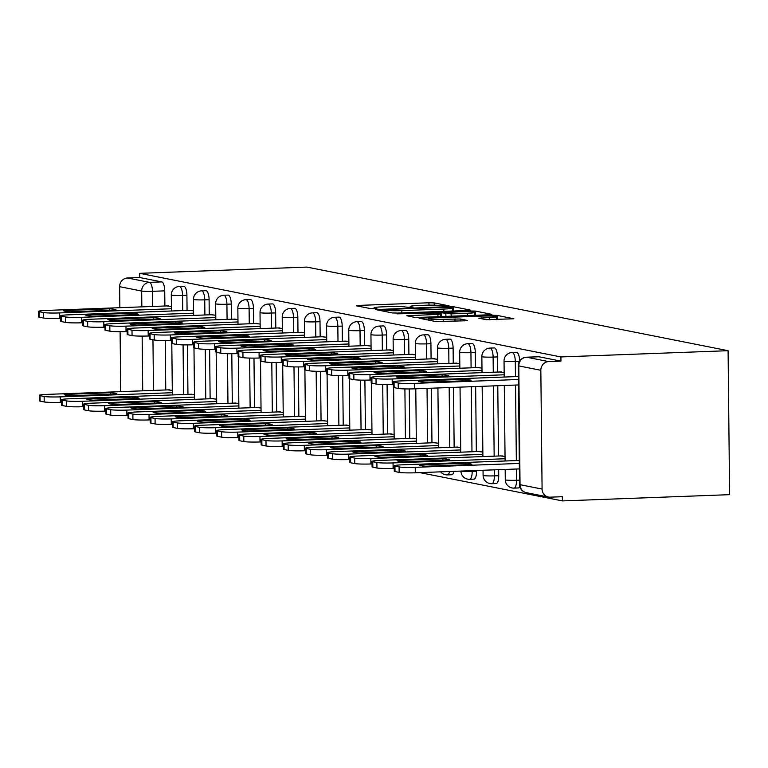 <?xml version="1.0" encoding="UTF-8"?>
<svg xmlns="http://www.w3.org/2000/svg" width="768" height="768" viewBox="0 0 768 768"><rect width="100%" height="100%" fill="white"/><g stroke="black" fill="none" stroke-linecap="round" stroke-linejoin="round"><path stroke-width="1.15" d="M447.312 306.154L449.059 305.856L434.227 302.909L428.947 302.774L358.944 305.395L356.458 305.818L371.29 308.755L376.896 308.621L374.813 308.17A13.219 0.989 -0.6 0 1 374.035 307.843A13.219 0.989 -0.6 0 1 382.79 306.826L388.618 306.605A13.219 0.989 -0.6 0 1 405.533 307.027L411.149 307.498L413.069 307.277L410.976 306.826A13.219 0.989 -0.6 0 1 410.198 306.499A13.219 0.989 -0.6 0 1 418.954 305.472L424.79 305.251A13.219 0.989 -0.6 0 1 441.696 305.674L447.312 306.154M486.163 319.69L513.821 318.768L497.107 315.389L491.827 315.264L419.098 318.192L435.811 321.562L464.813 320.813L467.549 320.486L460.253 318.989L443.213 319.296A11.05 0.826 -0.6 0 1 428.419 318.672A11.05 0.826 -0.6 0 1 435.744 317.818L481.824 316.099A11.05 0.826 -0.6 0 1 496.608 316.723A11.05 0.826 -0.6 0 1 489.293 317.578L478.877 318.182L486.163 319.69M728.093 350.698L560.909 356.938L139.709 273.331L306.893 267.091L728.093 350.698L729.6 494.669L562.416 500.909L419.875 472.618M467.674 310.464L470.17 310.042L453.696 306.778L448.416 306.643L375.686 309.581L392.4 312.95L397.68 313.075L467.674 310.464M475.402 311.088L491.875 314.352L489.379 314.774L419.386 317.386L414.106 317.261L406.81 315.754L437.933 314.371L440.669 314.054L435.754 313.027L397.046 313.834L470.122 310.954L475.402 311.088L475.507 315.293M560.909 356.938L560.957 361.133L548.669 361.594A8.419 7.901 101.2 0 0 540.835 370.282L542.083 489.072A8.419 7.901 101.2 0 0 548.362 497.03A8.419 7.901 101.2 0 0 550.09 497.165L562.368 496.714L562.416 500.909M139.709 273.331L139.757 277.526L161.798 281.904A8.419 2.832 87.9 0 1 164.726 290.861L164.89 306.01M165.245 340.512L165.763 389.952M141.84 306.864L141.677 291.053L119.635 286.675L119.856 307.69M120.106 331.709L120.739 391.632M119.635 286.675A8.419 7.901 -78.8 0 1 127.469 277.987L149.51 282.365A8.419 2.832 87.9 0 1 152.448 291.322L152.602 306.47M139.757 277.526L127.469 277.987M193.594 310.838L188.909 310.339M194.477 394.781L189.792 394.291M215.779 315.235L211.094 314.746M216.653 399.187L211.978 398.688M237.965 319.642L233.28 319.152M238.838 403.584L234.163 403.094M260.141 324.048L255.466 323.549M261.024 407.99L256.339 407.501M282.326 328.445L277.651 327.955M283.21 412.397L278.525 411.898M304.512 332.851L299.827 332.362M305.386 416.803L300.71 416.304M326.698 337.258L322.013 336.758M327.571 421.2L322.896 420.71M348.874 341.654L344.198 341.165M349.757 425.606L345.072 425.107M371.059 346.061L366.384 345.571M371.942 430.013L367.258 429.514M393.245 350.467L388.56 349.968M394.118 434.41L389.443 433.92M415.43 354.874L410.746 354.374M416.304 438.816L411.629 438.326M437.606 359.27L432.931 358.781M438.49 443.222L433.805 442.723M459.792 363.677L455.117 363.178M460.675 447.619L455.99 447.13M481.978 368.083L477.293 367.584M482.851 452.026L478.176 451.536M504.163 372.48L499.478 371.99M505.037 456.432L500.362 455.933M497.472 356.918L493.123 357.082A8.419 2.832 87.9 0 0 489.965 348.096L494.323 347.933A8.419 2.832 -92.1 0 1 497.472 356.918L497.635 372.058M497.779 385.728L498.518 456M498.653 469.67L498.72 475.699L494.362 475.862A8.419 2.832 87.9 0 1 491.837 483.706A8.419 2.832 87.9 0 1 491.606 483.696M475.296 352.512L470.938 352.675A8.419 2.832 87.9 0 0 467.779 343.699L472.138 343.536A8.419 2.832 -92.1 0 1 475.296 352.512L475.45 367.651M475.651 386.554L476.333 451.603M476.525 470.496L476.534 471.293L472.176 471.456A8.419 2.832 87.9 0 1 469.651 479.309A8.419 2.832 87.9 0 1 469.421 479.29M453.11 348.106L448.752 348.269A8.419 2.832 87.9 0 0 445.594 339.293L449.952 339.13A8.419 2.832 -92.1 0 1 453.11 348.106L453.264 363.254M453.523 387.379L454.147 447.197M430.925 343.709L426.566 343.872A8.419 2.832 87.9 0 0 423.408 334.886L427.766 334.723A8.419 2.832 -92.1 0 1 430.925 343.709L431.088 358.848M431.395 388.205L431.962 442.79M408.739 339.302L404.39 339.466A8.419 2.832 87.9 0 0 401.232 330.49L405.581 330.326A8.419 2.832 -92.1 0 1 408.739 339.302L408.902 354.442M409.267 388.944L409.786 438.394M386.563 334.896L382.205 335.059A8.419 2.832 87.9 0 0 379.046 326.083L383.405 325.92A8.419 2.832 -92.1 0 1 386.563 334.896L386.717 350.045M387.082 384.547L387.6 433.987M364.378 330.499L360.019 330.653A8.419 2.832 87.9 0 0 356.861 321.677L361.219 321.514A8.419 2.832 -92.1 0 1 364.378 330.499L364.531 345.638M364.896 380.141L365.414 429.581M342.192 326.093L337.834 326.256A8.419 2.832 87.9 0 0 334.675 317.28L339.034 317.117A8.419 2.832 -92.1 0 1 342.192 326.093L342.355 341.232M342.71 375.734L343.229 425.184M320.006 321.686L315.648 321.85A8.419 2.832 87.9 0 0 312.499 312.874L316.848 312.71A8.419 2.832 -92.1 0 1 320.006 321.686L320.17 336.835M320.534 371.338L321.053 420.778M297.83 317.28L293.472 317.443A8.419 2.832 87.9 0 0 290.314 308.467L294.672 308.304A8.419 2.832 -92.1 0 1 297.83 317.28L297.984 332.429M298.349 366.931L298.867 416.371M275.645 312.883L271.286 313.046A8.419 2.832 87.9 0 0 268.128 304.07L272.486 303.907A8.419 2.832 -92.1 0 1 275.645 312.883L275.798 328.022M276.163 362.525L276.682 411.974M253.459 308.477L249.101 308.64A8.419 2.832 87.9 0 0 245.942 299.664L250.301 299.501A8.419 2.832 -92.1 0 1 253.459 308.477L253.622 323.616M253.978 358.118L254.496 407.568M231.274 304.07L226.915 304.234A8.419 2.832 87.9 0 0 223.757 295.258L228.115 295.094A8.419 2.832 -92.1 0 1 231.274 304.07L231.437 319.219M231.802 353.722L232.31 403.162M209.098 299.674L204.739 299.837A8.419 2.832 87.9 0 0 201.581 290.851L205.939 290.698A8.419 2.832 -92.1 0 1 209.098 299.674L209.251 314.813M209.616 349.315L210.134 398.765M186.912 295.267L182.554 295.43A8.419 2.832 87.9 0 0 179.395 286.454L183.754 286.291A8.419 2.832 -92.1 0 1 186.912 295.267L187.066 310.406M187.43 344.909L187.949 394.358M171.408 306.432L166.733 305.942M172.291 390.374L167.606 389.885M519.658 361.037A8.419 2.832 -92.1 0 0 516.499 352.339L512.141 352.502A8.419 2.832 87.9 0 1 515.299 361.478L515.462 376.627M518.15 487.93A8.419 2.832 -92.1 0 0 518.371 487.949A8.419 2.832 -92.1 0 0 519.83 486.595M495.965 483.533A8.419 2.832 -92.1 0 0 496.195 483.552A8.419 2.832 -92.1 0 0 498.72 475.699M473.779 479.126A8.419 2.832 -92.1 0 0 474.01 479.146A8.419 2.832 -92.1 0 0 476.534 471.293M451.594 474.72A8.419 2.832 -92.1 0 0 451.824 474.739A8.419 2.832 -92.1 0 0 453.946 471.341M560.957 361.133L538.915 356.765A8.419 2.832 -92.1 0 0 538.685 356.746A8.419 2.832 -92.1 0 0 538.464 356.774M453.802 310.982L452.621 310.858M449.789 307.286L384.653 309.485L382.733 309.706L384.931 310.186A13.219 0.989 -0.6 0 0 401.837 310.608L443.837 309.034A13.219 0.989 -0.6 0 0 452.592 308.006A13.219 0.989 -0.6 0 0 451.814 307.69L449.789 307.286M467.386 313.277A11.05 0.826 -0.6 0 0 474.71 312.422A11.05 0.826 -0.6 0 0 459.926 311.789L440.947 312.72L451.152 313.882L467.386 313.277L467.414 315.6M475.45 315.283L474.739 315.197M497.213 319.603L496.637 319.517M110.218 392.736L64.33 394.445A26.304 1.968 -0.6 0 0 64.31 394.531A26.304 1.968 -0.6 0 0 71.011 395.77L116.899 394.061A26.304 1.968 -0.6 0 0 116.918 393.974A26.304 1.968 -0.6 0 0 110.218 392.736L110.237 394.31M169.459 389.818L47.645 394.368A12.624 0.95 -0.6 0 0 39.283 395.338A12.624 0.95 -0.6 0 0 40.022 395.654L44.141 396.47A12.624 0.95 -0.6 0 0 60.298 396.874L172.31 392.698M61.488 402.288L60.355 402.336A12.624 0.95 179.4 0 1 44.198 401.933L40.08 401.107A12.624 0.95 179.4 0 1 39.341 400.8L39.283 395.338M60.614 318.346L59.472 318.384A12.624 0.95 179.4 0 1 43.325 317.981L39.197 317.165A12.624 0.95 179.4 0 1 38.458 316.848L38.4 311.395A12.624 0.95 -0.6 0 0 39.139 311.702L43.267 312.528A12.624 0.95 -0.6 0 0 59.414 312.931L59.472 318.384M63.446 310.502A26.304 1.968 179.4 0 0 63.427 310.579A26.304 1.968 179.4 0 0 70.138 311.827L116.016 310.109A26.304 1.968 179.4 0 0 116.045 310.032A26.304 1.968 179.4 0 0 109.334 308.784L63.456 310.666M168.576 305.866L46.762 310.416A12.624 0.95 -0.6 0 0 38.4 311.395M171.437 308.746L59.414 312.931M109.334 308.784L109.354 310.358M132.403 397.133L86.515 398.851A26.304 1.968 -0.6 0 0 86.486 398.928A26.304 1.968 -0.6 0 0 93.197 400.176L139.085 398.458A26.304 1.968 -0.6 0 0 139.104 398.381A26.304 1.968 -0.6 0 0 132.403 397.133L132.413 398.707M191.635 394.224L69.821 398.765A12.624 0.95 -0.6 0 0 61.459 399.744A12.624 0.95 -0.6 0 0 62.208 400.061L66.326 400.877A12.624 0.95 -0.6 0 0 82.483 401.28L194.496 397.094M83.674 406.694L82.541 406.733A12.624 0.95 179.4 0 1 66.384 406.33L62.266 405.514A12.624 0.95 179.4 0 1 61.517 405.206L61.459 399.744M154.579 401.539L108.691 403.248A26.304 1.968 -0.6 0 0 108.672 403.334A26.304 1.968 -0.6 0 0 115.382 404.582L161.27 402.864A26.304 1.968 -0.6 0 0 161.29 402.787A26.304 1.968 -0.6 0 0 154.579 401.539L154.598 403.114M213.821 398.621L92.006 403.171A12.624 0.95 -0.6 0 0 83.645 404.15A12.624 0.95 -0.6 0 0 84.384 404.458L88.512 405.283A12.624 0.95 -0.6 0 0 104.659 405.686L216.682 401.501M105.859 411.101L104.717 411.139A12.624 0.95 179.4 0 1 88.57 410.736L84.442 409.92A12.624 0.95 179.4 0 1 83.702 409.603L83.645 404.15M82.79 322.742L81.658 322.79A12.624 0.95 179.4 0 1 65.51 322.387L61.382 321.571A12.624 0.95 179.4 0 1 60.643 321.254L60.586 315.802A12.624 0.95 -0.6 0 0 61.325 316.109L65.453 316.925A12.624 0.95 -0.6 0 0 81.6 317.328L81.658 322.79M85.632 314.899A26.304 1.968 179.4 0 0 85.613 314.986A26.304 1.968 179.4 0 0 92.314 316.224L138.202 314.515A26.304 1.968 179.4 0 0 138.23 314.429A26.304 1.968 179.4 0 0 131.52 313.19L85.632 315.062M190.762 310.272L68.947 314.822A12.624 0.95 -0.6 0 0 60.586 315.802M193.622 313.152L81.6 317.328M131.52 313.19L131.539 314.765M104.976 327.149L103.843 327.197A12.624 0.95 179.4 0 1 87.686 326.794L83.568 325.968A12.624 0.95 179.4 0 1 82.819 325.661L82.771 320.198A12.624 0.95 -0.6 0 0 83.51 320.515L87.629 321.331A12.624 0.95 -0.6 0 0 103.786 321.734L103.843 327.197M107.818 319.306A26.304 1.968 179.4 0 0 107.798 319.382A26.304 1.968 179.4 0 0 114.499 320.63L160.387 318.922A26.304 1.968 179.4 0 0 160.406 318.835A26.304 1.968 179.4 0 0 153.706 317.587L107.818 319.469M212.947 314.678L91.133 319.219A12.624 0.95 -0.6 0 0 82.771 320.198M215.798 317.558L103.786 321.734M153.706 317.587L153.725 319.171M176.765 405.946L130.877 407.654A26.304 1.968 -0.6 0 0 130.858 407.741A26.304 1.968 -0.6 0 0 137.558 408.979L183.446 407.27A26.304 1.968 -0.6 0 0 183.475 407.184A26.304 1.968 -0.6 0 0 176.765 405.946L176.784 407.52M236.006 403.027L114.192 407.578A12.624 0.95 -0.6 0 0 105.83 408.557A12.624 0.95 -0.6 0 0 106.57 408.864L110.698 409.68A12.624 0.95 -0.6 0 0 126.845 410.083L238.867 405.907M128.035 415.498L126.902 415.546A12.624 0.95 179.4 0 1 110.755 415.142L106.627 414.317A12.624 0.95 179.4 0 1 105.888 414.01L105.83 408.557M198.95 410.342L153.062 412.061A26.304 1.968 -0.6 0 0 153.043 412.138A26.304 1.968 -0.6 0 0 159.744 413.386L205.632 411.667A26.304 1.968 -0.6 0 0 205.651 411.59A26.304 1.968 -0.6 0 0 198.95 410.342L198.97 411.917M258.192 407.434L136.378 411.974A12.624 0.95 -0.6 0 0 128.016 412.954A12.624 0.95 -0.6 0 0 128.755 413.27L132.883 414.086A12.624 0.95 -0.6 0 0 149.03 414.49L261.043 410.304M150.221 419.904L149.088 419.942A12.624 0.95 179.4 0 1 132.931 419.539L128.813 418.723A12.624 0.95 179.4 0 1 128.074 418.416L128.016 412.954M221.136 414.749L175.248 416.458A26.304 1.968 -0.6 0 0 175.219 416.544A26.304 1.968 -0.6 0 0 181.93 417.792L227.818 416.074A26.304 1.968 -0.6 0 0 227.837 415.997A26.304 1.968 -0.6 0 0 221.136 414.749L221.146 416.323M280.368 411.83L158.554 416.381A12.624 0.95 -0.6 0 0 150.192 417.36A12.624 0.95 -0.6 0 0 150.941 417.667L155.059 418.493A12.624 0.95 -0.6 0 0 171.216 418.896L283.229 414.71M172.406 424.31L171.274 424.349A12.624 0.95 179.4 0 1 155.117 423.946L150.998 423.13A12.624 0.95 179.4 0 1 150.25 422.813L150.192 417.36M127.162 331.555L126.029 331.594A12.624 0.95 179.4 0 1 109.872 331.19L105.754 330.374A12.624 0.95 179.4 0 1 105.005 330.067L104.947 324.605A12.624 0.95 -0.6 0 0 105.696 324.922L109.814 325.738A12.624 0.95 -0.6 0 0 125.971 326.141L126.029 331.594M130.003 323.712A26.304 1.968 179.4 0 0 129.974 323.789A26.304 1.968 179.4 0 0 136.685 325.037L182.573 323.318A26.304 1.968 179.4 0 0 182.592 323.242A26.304 1.968 179.4 0 0 175.891 321.994L130.003 323.875M235.123 319.075L113.309 323.626A12.624 0.95 -0.6 0 0 104.947 324.605M237.984 321.955L125.971 326.141M175.891 321.994L175.901 323.568M149.347 335.952L148.205 336A12.624 0.95 179.4 0 1 132.058 335.597L127.93 334.781A12.624 0.95 179.4 0 1 127.19 334.464L127.133 329.011A12.624 0.95 -0.6 0 0 127.872 329.318L132 330.144A12.624 0.95 -0.6 0 0 148.147 330.547L148.205 336M152.179 328.109A26.304 1.968 179.4 0 0 152.16 328.195A26.304 1.968 179.4 0 0 158.87 329.434L204.758 327.725A26.304 1.968 179.4 0 0 204.778 327.638A26.304 1.968 179.4 0 0 198.067 326.4L152.189 328.272M257.309 323.482L135.494 328.032A12.624 0.95 -0.6 0 0 127.133 329.011M260.17 326.362L148.147 330.547M198.067 326.4L198.086 327.974M171.523 340.358L170.39 340.406A12.624 0.95 179.4 0 1 154.243 340.003L150.115 339.178A12.624 0.95 179.4 0 1 149.376 338.87L149.318 333.408A12.624 0.95 -0.6 0 0 150.058 333.725L154.186 334.541A12.624 0.95 -0.6 0 0 170.333 334.944L170.39 340.406M174.365 332.515A26.304 1.968 179.4 0 0 174.346 332.602A26.304 1.968 179.4 0 0 181.046 333.84L226.934 332.131A26.304 1.968 179.4 0 0 226.963 332.045A26.304 1.968 179.4 0 0 220.253 330.806L174.365 332.678M279.494 327.888L157.68 332.438A12.624 0.95 -0.6 0 0 149.318 333.408M282.355 330.768L170.333 334.944M220.253 330.806L220.272 332.381M243.312 419.155L197.424 420.864A26.304 1.968 -0.6 0 0 197.405 420.95A26.304 1.968 -0.6 0 0 204.115 422.189L250.003 420.48A26.304 1.968 -0.6 0 0 250.022 420.394A26.304 1.968 -0.6 0 0 243.312 419.155L243.331 420.73M302.554 416.237L180.739 420.787A12.624 0.95 -0.6 0 0 172.378 421.766A12.624 0.95 -0.6 0 0 173.117 422.074L177.245 422.89A12.624 0.95 -0.6 0 0 193.392 423.293L305.414 419.117M194.592 428.707L193.45 428.755A12.624 0.95 179.4 0 1 177.302 428.352L173.174 427.526A12.624 0.95 179.4 0 1 172.435 427.219L172.378 421.766M193.709 344.765L192.576 344.803A12.624 0.95 179.4 0 1 176.419 344.4L172.301 343.584A12.624 0.95 179.4 0 1 171.562 343.277L171.504 337.814A12.624 0.95 -0.6 0 0 172.243 338.131L176.362 338.947A12.624 0.95 -0.6 0 0 192.518 339.35L192.576 344.803M196.55 336.922A26.304 1.968 179.4 0 0 196.531 336.998A26.304 1.968 179.4 0 0 203.232 338.246L249.12 336.528A26.304 1.968 179.4 0 0 249.139 336.451A26.304 1.968 179.4 0 0 242.438 335.203L196.55 337.085M301.68 332.294L179.866 336.835A12.624 0.95 -0.6 0 0 171.504 337.814M304.531 335.165L192.518 339.35M242.438 335.203L242.458 336.778M265.498 423.552L219.61 425.27A26.304 1.968 -0.6 0 0 219.59 425.347A26.304 1.968 -0.6 0 0 226.291 426.595L272.179 424.886A26.304 1.968 -0.6 0 0 272.208 424.8A26.304 1.968 -0.6 0 0 265.498 423.552L265.517 425.126M324.739 420.643L202.925 425.184A12.624 0.95 -0.6 0 0 194.563 426.163A12.624 0.95 -0.6 0 0 195.302 426.48L199.43 427.296A12.624 0.95 -0.6 0 0 215.578 427.699L327.6 423.514M216.768 433.114L215.635 433.152A12.624 0.95 179.4 0 1 199.488 432.749L195.36 431.933A12.624 0.95 179.4 0 1 194.621 431.626L194.563 426.163M215.894 349.171L214.762 349.21A12.624 0.95 179.4 0 1 198.605 348.806L194.486 347.99A12.624 0.95 179.4 0 1 193.738 347.674L193.68 342.221A12.624 0.95 -0.6 0 0 194.429 342.528L198.547 343.354A12.624 0.95 -0.6 0 0 214.704 343.757L214.762 349.21M218.736 341.318A26.304 1.968 179.4 0 0 218.707 341.405A26.304 1.968 179.4 0 0 225.418 342.653L271.306 340.934A26.304 1.968 179.4 0 0 271.325 340.858A26.304 1.968 179.4 0 0 264.624 339.61L218.736 341.482M323.856 336.691L202.042 341.242A12.624 0.95 -0.6 0 0 193.68 342.221M326.717 339.571L214.704 343.757M264.624 339.61L264.634 341.184M287.683 427.958L241.795 429.667A26.304 1.968 -0.6 0 0 241.776 429.754A26.304 1.968 -0.6 0 0 248.477 431.002L294.365 429.283A26.304 1.968 -0.6 0 0 294.384 429.206A26.304 1.968 -0.6 0 0 287.683 427.958L287.702 429.533M346.925 425.04L225.11 429.59A12.624 0.95 -0.6 0 0 216.749 430.57A12.624 0.95 -0.6 0 0 217.488 430.877L221.616 431.702A12.624 0.95 -0.6 0 0 237.763 432.106L349.776 427.92M238.954 437.52L237.821 437.558A12.624 0.95 179.4 0 1 221.664 437.155L217.546 436.339A12.624 0.95 179.4 0 1 216.806 436.022L216.749 430.57M238.08 353.568L236.938 353.616A12.624 0.95 179.4 0 1 220.79 353.213L216.662 352.387A12.624 0.95 179.4 0 1 215.923 352.08L215.866 346.627A12.624 0.95 -0.6 0 0 216.605 346.934L220.733 347.75A12.624 0.95 -0.6 0 0 236.88 348.154L236.938 353.616M240.912 345.725A26.304 1.968 179.4 0 0 240.893 345.811A26.304 1.968 179.4 0 0 247.603 347.05L293.491 345.341A26.304 1.968 179.4 0 0 293.51 345.254A26.304 1.968 179.4 0 0 286.8 344.016L240.922 345.888M346.042 341.098L224.227 345.648A12.624 0.95 -0.6 0 0 215.866 346.627M348.902 343.978L236.88 348.154M286.8 344.016L286.819 345.59M309.869 432.365L263.981 434.074A26.304 1.968 -0.6 0 0 263.952 434.16A26.304 1.968 -0.6 0 0 270.662 435.398L316.55 433.69A26.304 1.968 -0.6 0 0 316.57 433.603A26.304 1.968 -0.6 0 0 309.869 432.365L309.878 433.939M369.11 429.446L247.286 433.997A12.624 0.95 -0.6 0 0 238.925 434.976A12.624 0.95 -0.6 0 0 239.674 435.283L243.792 436.099A12.624 0.95 -0.6 0 0 259.949 436.502L371.962 432.326M261.139 441.917L260.006 441.965A12.624 0.95 179.4 0 1 243.85 441.562L239.731 440.736A12.624 0.95 179.4 0 1 238.982 440.429L238.925 434.976M260.256 357.974L259.123 358.013A12.624 0.95 179.4 0 1 242.976 357.61L238.848 356.794A12.624 0.95 179.4 0 1 238.109 356.486L238.051 351.024A12.624 0.95 -0.6 0 0 238.79 351.341L242.918 352.157A12.624 0.95 -0.6 0 0 259.066 352.56L259.123 358.013M263.098 350.131A26.304 1.968 179.4 0 0 263.078 350.208A26.304 1.968 179.4 0 0 269.779 351.456L315.667 349.738A26.304 1.968 179.4 0 0 315.696 349.661A26.304 1.968 179.4 0 0 308.986 348.413L263.098 350.294M368.227 345.504L246.413 350.045A12.624 0.95 -0.6 0 0 238.051 351.024M371.088 348.374L259.066 352.56M308.986 348.413L309.005 349.987M332.045 436.762L286.166 438.48A26.304 1.968 -0.6 0 0 286.138 438.557A26.304 1.968 -0.6 0 0 292.848 439.805L338.736 438.096A26.304 1.968 -0.6 0 0 338.755 438.01A26.304 1.968 -0.6 0 0 332.045 436.762L332.064 438.346M391.286 433.853L269.472 438.394A12.624 0.95 -0.6 0 0 261.11 439.373A12.624 0.95 -0.6 0 0 261.85 439.69L265.978 440.506A12.624 0.95 -0.6 0 0 282.125 440.909L394.147 436.723M283.325 446.323L282.182 446.362A12.624 0.95 179.4 0 1 266.035 445.958L261.907 445.142A12.624 0.95 179.4 0 1 261.168 444.835L261.11 439.373M282.442 362.381L281.309 362.419A12.624 0.95 179.4 0 1 265.152 362.016L261.034 361.2A12.624 0.95 179.4 0 1 260.294 360.883L260.237 355.43A12.624 0.95 -0.6 0 0 260.976 355.738L265.094 356.563A12.624 0.95 -0.6 0 0 281.251 356.966L281.309 362.419M285.283 354.528A26.304 1.968 179.4 0 0 285.264 354.614A26.304 1.968 179.4 0 0 291.965 355.862L337.853 354.144A26.304 1.968 179.4 0 0 337.872 354.067A26.304 1.968 179.4 0 0 331.171 352.819L285.283 354.701M390.413 349.901L268.598 354.451A12.624 0.95 -0.6 0 0 260.237 355.43M393.264 352.781L281.251 356.966M331.171 352.819L331.19 354.394M354.23 441.168L308.342 442.886A26.304 1.968 -0.6 0 0 308.323 442.963A26.304 1.968 -0.6 0 0 315.024 444.211L360.912 442.493A26.304 1.968 -0.6 0 0 360.941 442.416A26.304 1.968 -0.6 0 0 354.23 441.168L354.25 442.742M413.472 438.25L291.658 442.8A12.624 0.95 -0.6 0 0 283.296 443.779A12.624 0.95 -0.6 0 0 284.035 444.086L288.163 444.912A12.624 0.95 -0.6 0 0 304.31 445.315L416.333 441.13M305.501 450.73L304.368 450.768A12.624 0.95 179.4 0 1 288.221 450.365L284.093 449.549A12.624 0.95 179.4 0 1 283.354 449.232L283.296 443.779M304.627 366.778L303.494 366.826A12.624 0.95 179.4 0 1 287.338 366.422L283.219 365.597A12.624 0.95 179.4 0 1 282.47 365.29L282.413 359.837A12.624 0.95 -0.6 0 0 283.162 360.144L287.28 360.96A12.624 0.95 -0.6 0 0 303.437 361.363L303.494 366.826M307.469 358.934A26.304 1.968 179.4 0 0 307.44 359.021A26.304 1.968 179.4 0 0 314.15 360.259L360.038 358.55A26.304 1.968 179.4 0 0 360.058 358.464A26.304 1.968 179.4 0 0 353.357 357.226L307.469 359.098M412.589 354.307L290.774 358.858A12.624 0.95 -0.6 0 0 282.413 359.837M415.45 357.187L303.437 361.363M353.357 357.226L353.366 358.8M376.416 445.574L330.528 447.283A26.304 1.968 -0.6 0 0 330.509 447.37A26.304 1.968 -0.6 0 0 337.21 448.608L383.098 446.899A26.304 1.968 -0.6 0 0 383.117 446.813A26.304 1.968 -0.6 0 0 376.416 445.574L376.435 447.149M435.658 442.656L313.843 447.206A12.624 0.95 -0.6 0 0 305.482 448.186A12.624 0.95 -0.6 0 0 306.221 448.493L310.349 449.309A12.624 0.95 -0.6 0 0 326.496 449.712L438.509 445.536M327.686 455.126L326.554 455.174A12.624 0.95 179.4 0 1 310.406 454.771L306.278 453.955A12.624 0.95 179.4 0 1 305.539 453.638L305.482 448.186M326.813 371.184L325.67 371.222A12.624 0.95 179.4 0 1 309.523 370.819L305.395 370.003A12.624 0.95 179.4 0 1 304.656 369.696L304.598 364.234A12.624 0.95 -0.6 0 0 305.338 364.55L309.466 365.366A12.624 0.95 -0.6 0 0 325.613 365.77L325.67 371.222M329.645 363.341A26.304 1.968 179.4 0 0 329.626 363.418A26.304 1.968 179.4 0 0 336.336 364.666L382.224 362.957A26.304 1.968 179.4 0 0 382.243 362.87A26.304 1.968 179.4 0 0 375.533 361.622L329.654 363.504M434.774 358.714L312.96 363.254A12.624 0.95 -0.6 0 0 304.598 364.234M437.635 361.584L325.613 365.77M375.533 361.622L375.552 363.197M398.602 449.971L352.714 451.69A26.304 1.968 -0.6 0 0 352.685 451.766A26.304 1.968 -0.6 0 0 359.395 453.014L405.283 451.306A26.304 1.968 -0.6 0 0 405.302 451.219A26.304 1.968 -0.6 0 0 398.602 449.971L398.611 451.555M457.843 447.062L336.019 451.603A12.624 0.95 -0.6 0 0 327.658 452.582A12.624 0.95 -0.6 0 0 328.406 452.899L332.525 453.715A12.624 0.95 -0.6 0 0 348.682 454.118L460.694 449.942M349.872 459.533L348.739 459.571A12.624 0.95 179.4 0 1 332.582 459.168L328.464 458.352A12.624 0.95 179.4 0 1 327.715 458.045L327.658 452.582M348.989 375.59L347.856 375.629A12.624 0.95 179.4 0 1 331.709 375.226L327.581 374.41A12.624 0.95 179.4 0 1 326.842 374.093L326.784 368.64A12.624 0.95 -0.6 0 0 327.523 368.947L331.651 369.773A12.624 0.95 -0.6 0 0 347.798 370.176L347.856 375.629M351.83 367.738A26.304 1.968 179.4 0 0 351.811 367.824A26.304 1.968 179.4 0 0 358.512 369.072L404.4 367.354A26.304 1.968 179.4 0 0 404.429 367.277A26.304 1.968 179.4 0 0 397.718 366.029L351.83 367.91M456.96 363.11L335.146 367.661A12.624 0.95 -0.6 0 0 326.784 368.64M459.821 365.99L347.798 370.176M397.718 366.029L397.738 367.603M420.778 454.378L374.899 456.096A26.304 1.968 -0.6 0 0 374.87 456.173A26.304 1.968 -0.6 0 0 381.581 457.421L427.469 455.702A26.304 1.968 -0.6 0 0 427.488 455.626A26.304 1.968 -0.6 0 0 420.778 454.378L420.797 455.952M480.019 451.459L358.205 456.01A12.624 0.95 -0.6 0 0 349.843 456.989A12.624 0.95 -0.6 0 0 350.592 457.306L354.71 458.122A12.624 0.95 -0.6 0 0 370.867 458.525L482.88 454.339M372.058 463.939L370.915 463.978A12.624 0.95 179.4 0 1 354.768 463.574L350.64 462.758A12.624 0.95 179.4 0 1 349.901 462.442L349.843 456.989M371.174 379.987L370.042 380.035A12.624 0.95 179.4 0 1 353.885 379.632L349.766 378.806A12.624 0.95 179.4 0 1 349.027 378.499L348.97 373.046A12.624 0.95 -0.6 0 0 349.709 373.354L353.837 374.17A12.624 0.95 -0.6 0 0 369.984 374.573L370.042 380.035M374.016 372.144A26.304 1.968 179.4 0 0 373.997 372.23A26.304 1.968 179.4 0 0 380.698 373.469L426.586 371.76A26.304 1.968 179.4 0 0 426.605 371.674A26.304 1.968 179.4 0 0 419.904 370.435L374.016 372.307M479.146 367.517L357.331 372.067A12.624 0.95 -0.6 0 0 348.97 373.046M481.997 370.397L369.984 374.573M419.904 370.435L419.923 372.01M442.963 458.784L397.075 460.493A26.304 1.968 -0.6 0 0 397.056 460.579A26.304 1.968 -0.6 0 0 403.757 461.818L449.645 460.109A26.304 1.968 -0.6 0 0 449.674 460.022A26.304 1.968 -0.6 0 0 442.963 458.784L442.982 460.358M502.205 455.866L380.39 460.416A12.624 0.95 -0.6 0 0 372.029 461.395A12.624 0.95 -0.6 0 0 372.768 461.702L376.896 462.518A12.624 0.95 -0.6 0 0 393.043 462.922L505.066 458.746M394.234 468.336L393.101 468.384A12.624 0.95 179.4 0 1 376.954 467.981L372.826 467.165A12.624 0.95 179.4 0 1 372.086 466.848L372.029 461.395M393.36 384.394L392.227 384.432A12.624 0.95 179.4 0 1 376.07 384.029L371.952 383.213A12.624 0.95 179.4 0 1 371.203 382.906L371.146 377.443A12.624 0.95 -0.6 0 0 371.894 377.76L376.013 378.576A12.624 0.95 -0.6 0 0 392.17 378.979L392.227 384.432M396.202 376.55A26.304 1.968 179.4 0 0 396.173 376.627A26.304 1.968 179.4 0 0 402.883 377.875L448.771 376.166A26.304 1.968 179.4 0 0 448.79 376.08A26.304 1.968 179.4 0 0 442.09 374.832L396.202 376.714M501.331 371.923L379.507 376.464A12.624 0.95 -0.6 0 0 371.146 377.443M504.182 374.794L392.17 378.979M442.09 374.832L442.099 376.416M465.149 463.19L419.261 464.899A26.304 1.968 -0.6 0 0 419.242 464.986A26.304 1.968 -0.6 0 0 425.942 466.224L471.83 464.515A26.304 1.968 -0.6 0 0 471.85 464.429A26.304 1.968 -0.6 0 0 465.149 463.19L465.168 464.765M519.293 460.464L402.576 464.813A12.624 0.95 -0.6 0 0 394.214 465.792A12.624 0.95 -0.6 0 0 394.954 466.109L399.082 466.925A12.624 0.95 -0.6 0 0 415.229 467.328L519.322 463.44M519.379 468.902L415.286 472.79A12.624 0.95 179.4 0 1 399.139 472.387L395.011 471.562A12.624 0.95 179.4 0 1 394.272 471.254L394.214 465.792M518.506 384.95L414.403 388.838A12.624 0.95 179.4 0 1 398.256 388.435L394.128 387.619A12.624 0.95 179.4 0 1 393.389 387.302L393.331 381.85A12.624 0.95 -0.6 0 0 394.07 382.157L398.198 382.982A12.624 0.95 -0.6 0 0 414.346 383.386L414.403 388.838M418.378 380.957A26.304 1.968 179.4 0 0 418.358 381.034A26.304 1.968 179.4 0 0 425.069 382.282L470.957 380.563A26.304 1.968 179.4 0 0 470.976 380.486A26.304 1.968 179.4 0 0 464.266 379.238L418.387 381.12M518.41 376.512L401.693 380.87A12.624 0.95 -0.6 0 0 393.331 381.85M518.448 379.498L414.346 383.386M464.266 379.238L464.285 380.813M540.835 370.282L518.794 365.914L520.042 484.694L542.083 489.072M164.726 290.861L152.448 291.322A8.419 0.634 -0.6 0 1 141.677 291.053A8.419 7.901 -78.8 0 1 149.51 282.365L161.798 281.904M152.957 339.744L153.485 390.413M142.723 390.816L142.147 336.106M519.475 361.325L515.299 361.478A8.419 0.634 179.4 0 1 504.538 361.21A8.419 0.634 179.4 0 1 504.038 361.008A8.419 8.419 0 0 1 512.141 352.502M515.549 385.066L516.336 460.57M516.432 469.008L516.547 480.269A8.419 2.832 87.9 0 1 514.013 488.112A8.419 2.832 87.9 0 1 513.792 488.093M519.494 480.154L516.547 480.269A8.419 0.634 179.4 0 1 505.776 480A8.419 0.634 -0.6 0 1 505.286 479.789A8.419 8.419 0 0 0 514.013 488.112L518.371 487.949M489.965 348.096A8.419 8.419 0 0 0 481.853 356.602A8.419 0.634 179.4 0 0 482.352 356.813A8.419 0.634 179.4 0 0 493.123 357.082L493.277 372.221M493.421 385.891L494.16 456.163M494.304 469.834L494.362 475.862A8.419 0.634 179.4 0 1 483.6 475.594A8.419 0.634 -0.6 0 1 483.101 475.382A8.419 8.419 0 0 0 491.837 483.706L496.195 483.552M467.779 343.699A8.419 8.419 0 0 0 459.677 352.195A8.419 0.634 179.4 0 0 460.166 352.406A8.419 0.634 179.4 0 0 470.938 352.675L471.091 367.814M471.293 386.717L471.974 451.766M472.166 470.659L472.176 471.456A8.419 0.634 179.4 0 1 461.414 471.187A8.419 0.634 -0.6 0 1 461.021 471.082M445.594 339.293A8.419 8.419 0 0 0 437.491 347.798A8.419 0.634 179.4 0 0 437.981 348A8.419 0.634 179.4 0 0 448.752 348.269L448.915 363.418M449.165 387.542L449.789 447.36M423.408 334.886A8.419 8.419 0 0 0 415.306 343.392A8.419 0.634 179.4 0 0 415.805 343.603A8.419 0.634 179.4 0 0 426.566 343.872L426.73 359.011M427.037 388.368L427.603 442.954M401.232 330.49A8.419 8.419 0 0 0 393.12 338.986A8.419 0.634 179.4 0 0 393.619 339.197A8.419 0.634 179.4 0 0 404.39 339.466L404.544 354.605M404.899 388.906L405.427 438.557M379.046 326.083A8.419 8.419 0 0 0 370.944 334.589A8.419 0.634 179.4 0 0 371.434 334.79A8.419 0.634 179.4 0 0 382.205 335.059L382.358 350.208M382.723 384.509L383.242 434.15M356.861 321.677A8.419 8.419 0 0 0 348.758 330.182A8.419 0.634 179.4 0 0 349.248 330.384A8.419 0.634 179.4 0 0 360.019 330.653L360.182 345.802M360.538 380.102L361.056 429.744M334.675 317.28A8.419 8.419 0 0 0 326.573 325.776A8.419 0.634 179.4 0 0 327.072 325.987A8.419 0.634 179.4 0 0 337.834 326.256L337.997 341.395M338.352 375.696L338.87 425.347M312.499 312.874A8.419 8.419 0 0 0 304.387 321.37A8.419 0.634 179.4 0 0 304.886 321.581A8.419 0.634 179.4 0 0 315.648 321.85L315.811 336.989M316.166 371.299L316.694 420.941M290.314 308.467A8.419 8.419 0 0 0 282.211 316.973A8.419 0.634 179.4 0 0 282.701 317.174A8.419 0.634 179.4 0 0 293.472 317.443L293.626 332.592M293.99 366.893L294.509 416.534M268.128 304.07A8.419 8.419 0 0 0 260.026 312.566A8.419 0.634 179.4 0 0 260.515 312.778A8.419 0.634 179.4 0 0 271.286 313.046L271.44 328.186M271.805 362.486L272.323 412.138M245.942 299.664A8.419 8.419 0 0 0 237.84 308.16A8.419 0.634 179.4 0 0 238.339 308.371A8.419 0.634 179.4 0 0 249.101 308.64L249.264 323.779M249.619 358.09L250.138 407.731M223.757 295.258A8.419 8.419 0 0 0 215.654 303.763A8.419 0.634 179.4 0 0 216.154 303.965A8.419 0.634 179.4 0 0 226.915 304.234L227.078 319.382M227.434 353.683L227.962 403.325M201.581 290.851A8.419 8.419 0 0 0 193.478 299.357A8.419 0.634 179.4 0 0 193.968 299.568A8.419 0.634 179.4 0 0 204.739 299.837L204.893 314.976M205.258 349.277L205.776 398.928M179.395 286.454A8.419 8.419 0 0 0 171.293 294.95A8.419 0.634 179.4 0 0 171.782 295.162A8.419 0.634 179.4 0 0 182.554 295.43L182.707 310.57M183.072 344.87L183.59 394.522M449.587 471.504A8.419 2.832 87.9 0 1 447.466 474.902A8.419 2.832 87.9 0 1 447.245 474.883M538.915 356.765L526.627 357.216L548.669 361.594M526.118 357.254A8.419 2.832 87.9 0 1 526.406 357.206A8.419 2.832 87.9 0 1 526.627 357.216A8.419 7.901 -78.8 0 0 518.794 365.914A8.419 0.634 179.4 0 1 518.304 365.702L519.542 484.483A8.419 8.419 0 0 0 526.32 492.653L548.362 497.03M526.32 492.653A8.419 7.901 101.2 0 1 520.042 484.694A8.419 0.634 179.4 0 1 519.542 484.483M410.986 307.507L410.976 306.826M374.822 308.851L374.813 308.17M358.954 306.307L358.944 305.395M428.966 305.155L428.947 302.774M434.256 305.174L434.227 302.909M378.432 310.176L378.422 309.254M448.426 307.181L448.416 306.643M453.744 310.973L453.696 306.778M382.925 311.069L382.906 309.782M384.941 311.472L384.931 310.186M401.866 312.922L401.837 310.608M443.866 311.357L443.837 309.034M409.555 316.358L409.546 315.437M437.962 316.694L437.933 314.371M470.131 311.798L470.122 310.954M441.235 316.57L441.197 312.826M445.901 316.397L445.872 313.747M451.181 316.205L451.152 313.882M481.622 318.778L481.613 317.866M489.312 319.853L489.293 317.578M443.232 321.619L443.213 319.296M454.992 321.178L454.973 318.854M460.282 320.976L460.253 318.989M421.843 318.797L421.834 317.875M491.837 316.09L491.827 315.264M497.155 319.594L497.107 315.389M60.355 402.336L60.298 396.874M44.198 401.933L44.141 396.47M40.08 401.107L40.022 395.654M39.139 311.702L39.197 317.165M43.267 312.528L43.325 317.981M82.541 406.733L82.483 401.28M66.384 406.33L66.326 400.877M62.266 405.514L62.208 400.061M104.717 411.139L104.659 405.686M88.57 410.736L88.512 405.283M84.442 409.92L84.384 404.458M61.325 316.109L61.382 321.571M65.453 316.925L65.51 322.387M83.51 320.515L83.568 325.968M87.629 321.331L87.686 326.794M126.902 415.546L126.845 410.083M110.755 415.142L110.698 409.68M106.627 414.317L106.57 408.864M149.088 419.942L149.03 414.49M132.931 419.539L132.883 414.086M128.813 418.723L128.755 413.27M171.274 424.349L171.216 418.896M155.117 423.946L155.059 418.493M150.998 423.13L150.941 417.667M105.696 324.922L105.754 330.374M109.814 325.738L109.872 331.19M127.872 329.318L127.93 334.781M132 330.144L132.058 335.597M150.058 333.725L150.115 339.178M154.186 334.541L154.243 340.003M193.45 428.755L193.392 423.293M177.302 428.352L177.245 422.89M173.174 427.526L173.117 422.074M172.243 338.131L172.301 343.584M176.362 338.947L176.419 344.4M215.635 433.152L215.578 427.699M199.488 432.749L199.43 427.296M195.36 431.933L195.302 426.48M194.429 342.528L194.486 347.99M198.547 343.354L198.605 348.806M237.821 437.558L237.763 432.106M221.664 437.155L221.616 431.702M217.546 436.339L217.488 430.877M216.605 346.934L216.662 352.387M220.733 347.75L220.79 353.213M260.006 441.965L259.949 436.502M243.85 441.562L243.792 436.099M239.731 440.736L239.674 435.283M238.79 351.341L238.848 356.794M242.918 352.157L242.976 357.61M282.182 446.362L282.125 440.909M266.035 445.958L265.978 440.506M261.907 445.142L261.85 439.69M260.976 355.738L261.034 361.2M265.094 356.563L265.152 362.016M304.368 450.768L304.31 445.315M288.221 450.365L288.163 444.912M284.093 449.549L284.035 444.086M283.162 360.144L283.219 365.597M287.28 360.96L287.338 366.422M326.554 455.174L326.496 449.712M310.406 454.771L310.349 449.309M306.278 453.955L306.221 448.493M305.338 364.55L305.395 370.003M309.466 365.366L309.523 370.819M348.739 459.571L348.682 454.118M332.582 459.168L332.525 453.715M328.464 458.352L328.406 452.899M327.523 368.947L327.581 374.41M331.651 369.773L331.709 375.226M370.915 463.978L370.867 458.525M354.768 463.574L354.71 458.122M350.64 462.758L350.592 457.306M349.709 373.354L349.766 378.806M353.837 374.17L353.885 379.632M393.101 468.384L393.043 462.922M376.954 467.981L376.896 462.518M372.826 467.165L372.768 461.702M371.894 377.76L371.952 383.213M376.013 378.576L376.07 384.029M415.286 472.79L415.229 467.328M399.139 472.387L399.082 466.925M395.011 471.562L394.954 466.109M394.07 382.157L394.128 387.619M398.198 382.982L398.256 388.435M172.339 394.944L171.802 343.45M171.456 310.992L171.293 294.95M451.824 474.739L447.466 474.902A8.419 8.419 0 0 1 440.65 471.84M474.01 479.146L469.651 479.309A8.419 8.419 0 0 1 460.915 471.082M194.525 399.341L193.978 347.856M193.642 315.398L193.478 299.357M216.701 403.747L216.163 352.262M215.827 319.805L215.654 303.763M238.886 408.154L238.349 356.659M238.013 324.202L237.84 308.16M261.072 412.55L260.534 361.066M260.189 328.608L260.026 312.566M283.258 416.957L282.71 365.472M282.374 333.014L282.211 316.973M305.434 421.363L304.896 369.878M304.56 337.411L304.387 321.37M327.619 425.76L327.082 374.275M326.746 341.818L326.573 325.776M349.805 430.166L349.267 378.682M348.922 346.224L348.758 330.182M371.99 434.573L371.453 383.088M371.107 350.621L370.944 334.589M394.166 438.97L393.629 387.485M393.293 355.027L393.12 338.986M416.352 443.376L415.786 388.79M415.478 359.434L415.306 343.392M438.538 447.782L437.914 387.965M437.654 363.83L437.491 347.798M460.723 452.179L460.042 387.139M459.84 368.237L459.677 352.195M483.101 475.382L483.043 470.256M482.899 456.586L482.17 386.314M482.026 372.643L481.853 356.602M505.286 479.789L505.171 469.43M505.085 460.992L504.298 385.488M504.211 377.04L504.038 361.008M538.685 356.746L526.406 357.206A8.419 8.419 0 0 0 518.304 365.702M410.208 307.526L410.198 306.499M374.045 308.87L374.035 307.843M382.752 311.03L382.733 309.706M452.621 311.03L452.592 308.006M440.698 316.589L440.669 314.054M474.739 315.322L474.71 312.422M440.995 316.579L440.947 312.72M496.637 319.622L496.608 316.723M428.438 320.102L428.419 318.672"/></g></svg>
